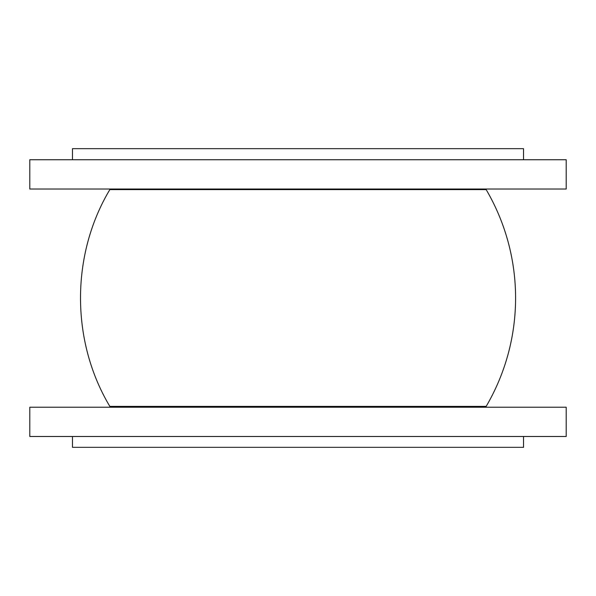 <?xml version="1.0" encoding="UTF-8"?>
<svg xmlns="http://www.w3.org/2000/svg" width="596" height="596" viewBox="0 0 596 596"><rect width="100%" height="100%" fill="white"/><g stroke="black" fill="none" stroke-linecap="round" stroke-linejoin="round"><path stroke-width="0.89" d="M110.111 189.014L109.843 189.602L486.157 189.602A3.047 3.047 0 0 1 485.889 189.014M29.8 189.014L566.2 189.014L566.2 159.75L29.8 159.75L29.8 189.014M72.466 159.75L72.466 148.665L523.534 148.665L523.534 159.75M72.466 436.488L72.466 447.335L523.534 447.335L523.534 436.488M29.8 436.488L566.2 436.488L566.2 407.224L29.8 407.224L29.8 436.488M485.822 407.224A3.047 3.047 0 0 1 486.157 406.397A214.359 214.359 0 0 0 486.157 189.602M110.178 407.224L109.843 406.397L486.157 406.397M109.843 406.397C70.738 341.098 70.738 254.902 109.843 189.602"/></g></svg>
